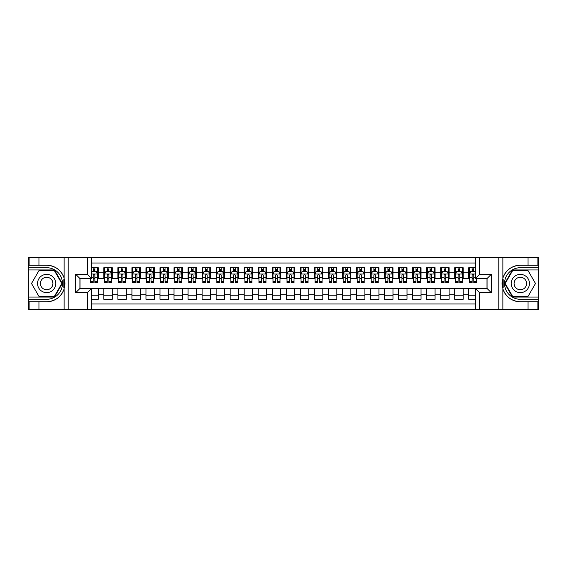 <?xml version="1.0" encoding="UTF-8"?>
<svg xmlns="http://www.w3.org/2000/svg" width="567" height="567" viewBox="0 0 567 567"><rect width="100%" height="100%" fill="white"/><g stroke="black" fill="none" stroke-linecap="round" stroke-linejoin="round"><path stroke-width="0.85" d="M91.578 309.462L475.422 309.462L475.422 288.483L487.074 288.483L487.074 278.517L475.422 278.517L475.422 257.538L91.578 257.538L91.578 278.517L79.926 278.517L79.926 288.483L91.578 288.483L91.578 309.462L38.946 309.462L38.946 301.779L46.664 301.779A18.279 18.279 0 0 0 64.121 288.929L64.121 278.071A18.279 18.279 0 0 0 46.664 265.221L38.946 265.221L38.946 257.538L28.35 257.538L28.35 297.044L54.482 297.044L62.306 283.5L54.482 269.956L28.35 269.956M475.422 267.709L468.76 267.709L468.76 272.833L463.147 272.833L463.147 278.447L468.76 278.447L468.76 272.833M463.147 272.833L463.147 267.709L454.72 267.709L454.72 272.833L449.107 272.833L449.107 278.447L454.72 278.447L454.72 272.833M449.107 272.833L449.107 267.709L440.687 267.709L440.687 272.833L435.073 272.833L435.073 278.447L440.687 278.447L440.687 272.833M435.073 272.833L435.073 267.709L426.653 267.709L426.653 272.833L421.04 272.833L421.04 278.447L426.653 278.447L426.653 272.833M421.04 272.833L421.04 267.709L412.62 267.709L412.62 272.833L407.007 272.833L407.007 278.447L412.62 278.447L412.62 272.833M407.007 272.833L407.007 267.709L398.587 267.709L398.587 272.833L392.974 272.833L392.974 278.447L398.587 278.447L398.587 272.833M392.974 272.833L392.974 267.709L384.546 267.709L384.546 272.833L378.933 272.833L378.933 278.447L384.546 278.447L384.546 272.833M378.933 272.833L378.933 267.709L370.513 267.709L370.513 272.833L364.9 272.833L364.9 278.447L370.513 278.447L370.513 272.833M364.9 272.833L364.9 267.709L356.48 267.709L356.48 272.833L350.867 272.833L350.867 278.447L356.48 278.447L356.48 272.833M350.867 272.833L350.867 267.709L342.447 267.709L342.447 272.833L336.833 272.833L336.833 278.447L342.447 278.447L342.447 272.833M336.833 272.833L336.833 267.709L328.413 267.709L328.413 272.833L322.8 272.833L322.8 278.447L328.413 278.447L328.413 272.833M322.8 272.833L322.8 267.709L314.373 267.709L314.373 272.833L308.76 272.833L308.76 278.447L314.373 278.447L314.373 272.833M308.76 272.833L308.76 267.709L300.34 267.709L300.34 272.833L294.727 272.833L294.727 278.447L300.34 278.447L300.34 272.833M294.727 272.833L294.727 267.709L286.307 267.709L286.307 272.833L280.693 272.833L280.693 278.447L286.307 278.447L286.307 272.833M280.693 272.833L280.693 267.709L272.273 267.709L272.273 272.833L266.66 272.833L266.66 278.447L272.273 278.447L272.273 272.833M266.66 272.833L266.66 267.709L258.24 267.709L258.24 272.833L252.627 272.833L252.627 278.447L258.24 278.447L258.24 272.833M252.627 272.833L252.627 267.709L244.2 267.709L244.2 272.833L238.587 272.833L238.587 278.447L244.2 278.447L244.2 272.833M238.587 272.833L238.587 267.709L230.167 267.709L230.167 272.833L224.553 272.833L224.553 278.447L230.167 278.447L230.167 272.833M224.553 272.833L224.553 267.709L216.133 267.709L216.133 272.833L210.52 272.833L210.52 278.447L216.133 278.447L216.133 272.833M210.52 272.833L210.52 267.709L202.1 267.709L202.1 272.833L196.487 272.833L196.487 278.447L202.1 278.447L202.1 272.833M196.487 272.833L196.487 267.709L188.067 267.709L188.067 272.833L182.454 272.833L182.454 278.447L188.067 278.447L188.067 272.833M182.454 272.833L182.454 267.709L174.026 267.709L174.026 272.833L168.413 272.833L168.413 278.447L174.026 278.447L174.026 272.833M168.413 272.833L168.413 267.709L159.993 267.709L159.993 272.833L154.38 272.833L154.38 278.447L159.993 278.447L159.993 272.833M154.38 272.833L154.38 267.709L145.96 267.709L145.96 272.833L140.347 272.833L140.347 278.447L145.96 278.447L145.96 272.833M140.347 272.833L140.347 267.709L131.927 267.709L131.927 272.833L126.313 272.833L126.313 278.447L131.927 278.447L131.927 272.833M126.313 272.833L126.313 267.709L117.893 267.709L117.893 272.833L112.28 272.833L112.28 278.447L117.893 278.447L117.893 272.833M112.28 272.833L112.28 267.709L103.853 267.709L103.853 278.447L98.24 278.447L98.24 267.709L91.578 267.709M91.578 299.291L98.24 299.291L98.24 288.553L103.853 288.553L103.853 299.291L112.28 299.291L112.28 288.553L117.893 288.553L117.893 294.167L112.28 294.167M117.893 294.167L117.893 299.291L126.313 299.291L126.313 288.553L131.927 288.553L131.927 294.167L126.313 294.167M131.927 294.167L131.927 299.291L140.347 299.291L140.347 288.553L145.96 288.553L145.96 294.167L140.347 294.167M145.96 294.167L145.96 299.291L154.38 299.291L154.38 288.553L159.993 288.553L159.993 294.167L154.38 294.167M159.993 294.167L159.993 299.291L168.413 299.291L168.413 288.553L174.026 288.553L174.026 294.167L168.413 294.167M174.026 294.167L174.026 299.291L182.454 299.291L182.454 288.553L188.067 288.553L188.067 294.167L182.454 294.167M188.067 294.167L188.067 299.291L196.487 299.291L196.487 288.553L202.1 288.553L202.1 294.167L196.487 294.167M202.1 294.167L202.1 299.291L210.52 299.291L210.52 288.553L216.133 288.553L216.133 294.167L210.52 294.167M216.133 294.167L216.133 299.291L224.553 299.291L224.553 288.553L230.167 288.553L230.167 294.167L224.553 294.167M230.167 294.167L230.167 299.291L238.587 299.291L238.587 288.553L244.2 288.553L244.2 294.167L238.587 294.167M244.2 294.167L244.2 299.291L252.627 299.291L252.627 288.553L258.24 288.553L258.24 294.167L252.627 294.167M258.24 294.167L258.24 299.291L266.66 299.291L266.66 288.553L272.273 288.553L272.273 294.167L266.66 294.167M272.273 294.167L272.273 299.291L280.693 299.291L280.693 288.553L286.307 288.553L286.307 294.167L280.693 294.167M286.307 294.167L286.307 299.291L294.727 299.291L294.727 288.553L300.34 288.553L300.34 294.167L294.727 294.167M300.34 294.167L300.34 299.291L308.76 299.291L308.76 288.553L314.373 288.553L314.373 294.167L308.76 294.167M314.373 294.167L314.373 299.291L322.8 299.291L322.8 288.553L328.413 288.553L328.413 294.167L322.8 294.167M328.413 294.167L328.413 299.291L336.833 299.291L336.833 288.553L342.447 288.553L342.447 294.167L336.833 294.167M342.447 294.167L342.447 299.291L350.867 299.291L350.867 288.553L356.48 288.553L356.48 294.167L350.867 294.167M356.48 294.167L356.48 299.291L364.9 299.291L364.9 288.553L370.513 288.553L370.513 294.167L364.9 294.167M370.513 294.167L370.513 299.291L378.933 299.291L378.933 288.553L384.546 288.553L384.546 294.167L378.933 294.167M384.546 294.167L384.546 299.291L392.974 299.291L392.974 288.553L398.587 288.553L398.587 294.167L392.974 294.167M398.587 294.167L398.587 299.291L407.007 299.291L407.007 288.553L412.62 288.553L412.62 294.167L407.007 294.167M412.62 294.167L412.62 299.291L421.04 299.291L421.04 288.553L426.653 288.553L426.653 294.167L421.04 294.167M426.653 294.167L426.653 299.291L435.073 299.291L435.073 288.553L440.687 288.553L440.687 294.167L435.073 294.167M440.687 294.167L440.687 299.291L449.107 299.291L449.107 288.553L454.72 288.553L454.72 294.167L449.107 294.167M454.72 294.167L454.72 299.291L463.147 299.291L463.147 288.553L468.76 288.553L468.76 294.167L463.147 294.167M475.422 263.01L91.578 263.01M91.578 303.99L475.422 303.99M468.76 294.167L468.76 299.291L475.422 299.291M79.997 278.517L79.997 288.483M487.003 288.483L487.003 278.517M93.194 271.217L94.873 271.217M97.538 271.217L98.24 271.217M93.194 278.305L94.873 278.305M97.538 278.305L98.24 278.305M91.578 288.695L98.24 288.695M91.578 295.783L98.24 295.783M103.853 278.305L104.555 278.305M107.227 278.305L108.907 278.305M111.579 278.305L112.28 278.305M103.853 271.217L104.555 271.217M107.227 271.217L108.907 271.217M111.579 271.217L112.28 271.217M103.853 288.695L112.28 288.695M103.853 295.783L112.28 295.783M117.893 288.695L126.313 288.695M117.893 295.783L126.313 295.783M117.893 271.217L118.595 271.217M121.26 271.217L122.947 271.217M125.612 271.217L126.313 271.217M117.893 278.305L118.595 278.305M121.26 278.305L122.947 278.305M125.612 278.305L126.313 278.305M131.927 288.695L140.347 288.695M131.927 295.783L140.347 295.783M131.927 271.217L132.628 271.217M135.293 271.217L136.98 271.217M139.645 271.217L140.347 271.217M131.927 278.305L132.628 278.305M135.293 278.305L136.98 278.305M139.645 278.305L140.347 278.305M145.96 288.695L154.38 288.695M145.96 295.783L154.38 295.783M145.96 271.217L146.662 271.217M149.327 271.217L151.013 271.217M153.678 271.217L154.38 271.217M145.96 278.305L146.662 278.305M149.327 278.305L151.013 278.305M153.678 278.305L154.38 278.305M159.993 288.695L168.413 288.695M159.993 295.783L168.413 295.783M159.993 271.217L160.695 271.217M163.367 271.217L165.047 271.217M167.712 271.217L168.413 271.217M159.993 278.305L160.695 278.305M163.367 278.305L165.047 278.305M167.712 278.305L168.413 278.305M174.026 288.695L182.454 288.695M174.026 295.783L182.454 295.783M174.026 271.217L174.728 271.217M177.4 271.217L179.08 271.217M181.752 271.217L182.454 271.217M174.026 278.305L174.728 278.305M177.4 278.305L179.08 278.305M181.752 278.305L182.454 278.305M188.067 288.695L196.487 288.695M188.067 295.783L196.487 295.783M188.067 271.217L188.768 271.217M191.433 271.217L193.12 271.217M195.785 271.217L196.487 271.217M188.067 278.305L188.768 278.305M191.433 278.305L193.12 278.305M195.785 278.305L196.487 278.305M202.1 288.695L210.52 288.695M202.1 295.783L210.52 295.783M202.1 271.217L202.802 271.217M205.467 271.217L207.153 271.217M209.818 271.217L210.52 271.217M202.1 278.305L202.802 278.305M205.467 278.305L207.153 278.305M209.818 278.305L210.52 278.305M216.133 288.695L224.553 288.695M216.133 295.783L224.553 295.783M216.133 271.217L216.835 271.217M219.5 271.217L221.187 271.217M223.852 271.217L224.553 271.217M216.133 278.305L216.835 278.305M219.5 278.305L221.187 278.305M223.852 278.305L224.553 278.305M230.167 288.695L238.587 288.695M230.167 295.783L238.587 295.783M230.167 271.217L230.868 271.217M233.533 271.217L235.22 271.217M237.885 271.217L238.587 271.217M230.167 278.305L230.868 278.305M233.533 278.305L235.22 278.305M237.885 278.305L238.587 278.305M244.2 288.695L252.627 288.695M244.2 295.783L252.627 295.783M244.2 271.217L244.901 271.217M247.573 271.217L249.253 271.217M251.925 271.217L252.627 271.217M244.2 278.305L244.901 278.305M247.573 278.305L249.253 278.305M251.925 278.305L252.627 278.305M258.24 288.695L266.66 288.695M258.24 295.783L266.66 295.783M258.24 271.217L258.942 271.217M261.607 271.217L263.294 271.217M265.958 271.217L266.66 271.217M258.24 278.305L258.942 278.305M261.607 278.305L263.294 278.305M265.958 278.305L266.66 278.305M272.273 288.695L280.693 288.695M272.273 295.783L280.693 295.783M272.273 271.217L272.975 271.217M275.64 271.217L277.327 271.217M279.992 271.217L280.693 271.217M272.273 278.305L272.975 278.305M275.64 278.305L277.327 278.305M279.992 278.305L280.693 278.305M286.307 288.695L294.727 288.695M286.307 295.783L294.727 295.783M286.307 271.217L287.008 271.217M289.673 271.217L291.36 271.217M294.025 271.217L294.727 271.217M286.307 278.305L287.008 278.305M289.673 278.305L291.36 278.305M294.025 278.305L294.727 278.305M300.34 288.695L308.76 288.695M300.34 295.783L308.76 295.783M300.34 271.217L301.042 271.217M303.706 271.217L305.393 271.217M308.058 271.217L308.76 271.217M300.34 278.305L301.042 278.305M303.706 278.305L305.393 278.305M308.058 278.305L308.76 278.305M314.373 288.695L322.8 288.695M314.373 295.783L322.8 295.783M314.373 271.217L315.075 271.217M317.747 271.217L319.427 271.217M322.099 271.217L322.8 271.217M314.373 278.305L315.075 278.305M317.747 278.305L319.427 278.305M322.099 278.305L322.8 278.305M328.413 288.695L336.833 288.695M328.413 295.783L336.833 295.783M328.413 271.217L329.115 271.217M331.78 271.217L333.467 271.217M336.132 271.217L336.833 271.217M328.413 278.305L329.115 278.305M331.78 278.305L333.467 278.305M336.132 278.305L336.833 278.305M342.447 288.695L350.867 288.695M342.447 295.783L350.867 295.783M342.447 271.217L343.148 271.217M345.813 271.217L347.5 271.217M350.165 271.217L350.867 271.217M342.447 278.305L343.148 278.305M345.813 278.305L347.5 278.305M350.165 278.305L350.867 278.305M356.48 288.695L364.9 288.695M356.48 295.783L364.9 295.783M356.48 271.217L357.182 271.217M359.847 271.217L361.533 271.217M364.198 271.217L364.9 271.217M356.48 278.305L357.182 278.305M359.847 278.305L361.533 278.305M364.198 278.305L364.9 278.305M370.513 288.695L378.933 288.695M370.513 295.783L378.933 295.783M370.513 271.217L371.215 271.217M373.88 271.217L375.567 271.217M378.232 271.217L378.933 271.217M370.513 278.305L371.215 278.305M373.88 278.305L375.567 278.305M378.232 278.305L378.933 278.305M384.546 288.695L392.974 288.695M384.546 295.783L392.974 295.783M384.546 271.217L385.248 271.217M387.92 271.217L389.6 271.217M392.272 271.217L392.974 271.217M384.546 278.305L385.248 278.305M387.92 278.305L389.6 278.305M392.272 278.305L392.974 278.305M398.587 288.695L407.007 288.695M398.587 295.783L407.007 295.783M398.587 271.217L399.288 271.217M401.953 271.217L403.633 271.217M406.305 271.217L407.007 271.217M398.587 278.305L399.288 278.305M401.953 278.305L403.633 278.305M406.305 278.305L407.007 278.305M412.62 288.695L421.04 288.695M412.62 295.783L421.04 295.783M412.62 271.217L413.322 271.217M415.987 271.217L417.673 271.217M420.338 271.217L421.04 271.217M412.62 278.305L413.322 278.305M415.987 278.305L417.673 278.305M420.338 278.305L421.04 278.305M426.653 288.695L435.073 288.695M426.653 295.783L435.073 295.783M426.653 271.217L427.355 271.217M430.02 271.217L431.707 271.217M434.372 271.217L435.073 271.217M426.653 278.305L427.355 278.305M430.02 278.305L431.707 278.305M434.372 278.305L435.073 278.305M440.687 288.695L449.107 288.695M440.687 295.783L449.107 295.783M440.687 271.217L441.388 271.217M444.053 271.217L445.74 271.217M448.405 271.217L449.107 271.217M440.687 278.305L441.388 278.305M444.053 278.305L445.74 278.305M448.405 278.305L449.107 278.305M454.72 288.695L463.147 288.695M454.72 295.783L463.147 295.783M454.72 271.217L455.421 271.217M458.093 271.217L459.773 271.217M462.445 271.217L463.147 271.217M454.72 278.305L455.421 278.305M458.093 278.305L459.773 278.305M462.445 278.305L463.147 278.305M468.76 288.695L475.422 288.695M468.76 295.783L475.422 295.783M468.76 271.217L469.462 271.217M472.127 271.217L473.806 271.217M468.76 278.305L469.462 278.305M472.127 278.305L473.806 278.305M94.873 269.538L93.194 269.538M90.522 281.515L90.522 282.657L93.194 282.657L93.194 281.515L90.522 281.515L90.522 278.517M96.525 272.061L97.538 272.061L97.538 282.657L94.873 282.657L94.873 275.151L94.221 274.329L93.201 275.03L93.194 281.515M97.538 272.061L97.538 267.709M97.538 274.095L96.135 271.288L91.925 271.288L91.578 271.99M93.194 271.288L93.194 267.709M94.873 267.709L94.873 271.288M51.228 275.597A9.122 9.122 0 0 0 38.762 278.936A9.122 9.122 0 0 0 42.107 291.403A9.122 9.122 0 0 0 54.567 288.064A9.122 9.122 0 0 0 51.228 275.597M49.79 278.092A6.244 6.244 0 0 0 41.256 280.374A6.244 6.244 0 0 0 43.546 288.908A6.244 6.244 0 0 0 52.072 286.626A6.244 6.244 0 0 0 49.79 278.092M54.241 296.619L39.088 296.619L31.511 283.5L39.088 270.381L54.241 270.381L61.817 283.5L54.241 296.619M524.893 275.597A9.122 9.122 0 0 0 512.433 278.936A9.122 9.122 0 0 0 515.772 291.403A9.122 9.122 0 0 0 528.238 288.064A9.122 9.122 0 0 0 524.893 275.597M523.454 278.092A6.244 6.244 0 0 0 514.928 280.374A6.244 6.244 0 0 0 517.21 288.908A6.244 6.244 0 0 0 525.744 286.626A6.244 6.244 0 0 0 523.454 278.092M527.912 296.619L512.759 296.619L505.183 283.5L512.759 270.381L527.912 270.381L535.489 283.5L527.912 296.619M63.823 287.717L64.454 287.717A18.279 18.279 0 0 0 64.454 279.29L63.823 279.29L63.823 287.823L64.425 287.823M38.946 257.538L64.121 257.538L64.121 278.071C61.073 270.02 55.254 265.739 46.664 265.221M46.664 301.779C55.254 301.261 61.073 296.98 64.121 288.929L64.121 309.462M87.368 309.462L87.368 292.692L75.716 292.692L75.716 274.308L87.368 274.308L87.368 257.538L68.21 257.538L68.21 309.462M38.946 309.462L28.35 309.462L28.35 297.044M28.35 299.291L46.664 299.291A15.791 15.791 0 0 0 62.455 283.5A15.791 15.791 0 0 0 46.664 267.709L28.35 267.709M64.121 257.538L68.21 257.538M87.368 257.538L91.578 257.538M38.946 301.779L29.123 301.779L29.123 309.462M38.946 265.221L29.123 265.221L29.123 257.538M87.368 292.692L91.578 288.483M75.716 292.692L79.926 288.483M75.716 274.308L79.926 278.517M87.368 274.308L91.578 278.517M63.823 279.29L64.425 279.184M64.879 285.066L64.936 282.855M64.751 280.863L64.659 280.268M503.177 279.283L502.546 279.283A18.279 18.279 0 0 0 502.546 287.71L503.177 287.71L503.177 279.177L502.575 279.177M475.422 257.538L528.054 257.538L528.054 265.221L520.336 265.221A18.279 18.279 0 0 0 502.879 278.071L502.879 288.929A18.279 18.279 0 0 0 520.336 301.779L528.054 301.779L528.054 309.462L538.65 309.462L538.65 269.956L512.518 269.956L504.694 283.5L512.518 297.044L538.65 297.044M528.054 309.462L502.879 309.462L502.879 288.929C505.927 296.98 511.746 301.261 520.336 301.779M520.336 265.221C511.746 265.739 505.927 270.02 502.879 278.071L502.879 257.538M479.632 257.538L479.632 274.308L491.284 274.308L491.284 292.692L479.632 292.692L479.632 309.462L498.79 309.462L498.79 257.538M528.054 257.538L538.65 257.538L538.65 269.956M538.65 267.709L520.336 267.709A15.791 15.791 0 0 0 504.545 283.5A15.791 15.791 0 0 0 520.336 299.291L538.65 299.291M502.879 309.462L498.79 309.462M479.632 309.462L475.422 309.462M528.054 265.221L537.877 265.221L537.877 257.538M528.054 301.779L537.877 301.779L537.877 309.462M479.632 274.308L475.422 278.517M491.284 274.308L487.074 278.517M491.284 292.692L487.074 288.483M479.632 292.692L475.422 288.483M503.177 287.71L502.575 287.816M502.121 281.934L502.064 284.145M502.249 286.137L502.341 286.732M108.907 269.538L107.227 269.538M111.579 281.515L108.907 281.515L108.907 282.657L111.579 282.657L111.579 274.095L110.175 271.288L105.958 271.288L104.555 274.095L104.555 282.657L107.227 282.657L107.227 281.515L104.555 281.515M104.555 274.095L104.555 267.709M111.579 274.095L111.579 267.709M107.227 271.288L107.227 267.709M108.907 267.709L108.907 271.288M108.907 281.515L108.907 275.151L107.978 274.315L107.234 275.03L107.227 281.515M122.947 269.538L121.26 269.538M125.612 281.515L122.947 281.515L122.947 282.657L125.612 282.657L125.612 274.095L124.208 271.288L119.998 271.288L118.595 274.095L118.595 282.657L121.26 282.657L121.26 281.515L118.595 281.515M118.595 274.095L118.595 267.709M125.612 274.095L125.612 267.709M121.26 271.288L121.26 267.709M122.947 267.709L122.947 271.288M122.947 281.515L122.947 275.151L122.011 274.315L121.267 275.03L121.26 281.515M136.98 269.538L135.293 269.538M139.645 281.515L136.98 281.515L136.98 282.657L139.645 282.657L139.645 274.095L138.242 271.288L134.032 271.288L132.628 274.095L132.628 282.657L135.293 282.657L135.293 281.515L132.628 281.515M132.628 274.095L132.628 267.709M139.645 274.095L139.645 267.709M135.293 271.288L135.293 267.709M136.98 267.709L136.98 271.288M136.98 281.515L136.98 275.151L136.045 274.315L135.3 275.03L135.293 281.515M151.013 269.538L149.327 269.538M153.678 281.515L151.013 281.515L151.013 282.657L153.678 282.657L153.678 274.095L152.275 271.288L148.065 271.288L146.662 274.095L146.662 282.657L149.327 282.657L149.327 281.515L146.662 281.515M146.662 274.095L146.662 267.709M153.678 274.095L153.678 267.709M149.327 271.288L149.327 267.709M151.013 267.709L151.013 271.288M151.013 281.515L151.013 275.151L150.085 274.315L149.334 275.03L149.327 281.515M165.047 269.538L163.367 269.538M167.712 281.515L165.047 281.515L165.047 282.657L167.712 282.657L167.712 274.095L166.308 271.288L162.098 271.288L160.695 274.095L160.695 282.657L163.367 282.657L163.367 281.515L160.695 281.515M160.695 274.095L160.695 267.709M167.712 274.095L167.712 267.709M163.367 271.288L163.367 267.709M165.047 267.709L165.047 271.288M165.047 281.515L165.047 275.151L164.118 274.315L163.374 275.03L163.367 281.515M179.08 269.538L177.4 269.538M181.752 281.515L179.08 281.515L179.08 282.657L181.752 282.657L181.752 274.095L180.349 271.288L176.131 271.288L174.728 274.095L174.728 282.657L177.4 282.657L177.4 281.515L174.728 281.515M174.728 274.095L174.728 267.709M181.752 274.095L181.752 267.709M177.4 271.288L177.4 267.709M179.08 267.709L179.08 271.288M179.08 281.515L179.08 275.151L178.151 274.315L177.407 275.03L177.4 281.515M193.12 269.538L191.433 269.538M195.785 281.515L193.12 281.515L193.12 282.657L195.785 282.657L195.785 274.095L194.382 271.288L190.172 271.288L188.768 274.095L188.768 282.657L191.433 282.657L191.433 281.515L188.768 281.515M188.768 274.095L188.768 267.709M195.785 274.095L195.785 267.709M191.433 271.288L191.433 267.709M193.12 267.709L193.12 271.288M193.12 281.515L193.12 275.151L192.185 274.315L191.44 275.03L191.433 281.515M207.153 269.538L205.467 269.538M209.818 281.515L207.153 281.515L207.153 282.657L209.818 282.657L209.818 274.095L208.415 271.288L204.205 271.288L202.802 274.095L202.802 282.657L205.467 282.657L205.467 281.515L202.802 281.515M202.802 274.095L202.802 267.709M209.818 274.095L209.818 267.709M205.467 271.288L205.467 267.709M207.153 267.709L207.153 271.288M207.153 281.515L207.153 275.151L206.218 274.315L205.474 275.03L205.467 281.515M221.187 269.538L219.5 269.538M223.852 281.515L221.187 281.515L221.187 282.657L223.852 282.657L223.852 274.095L222.448 271.288L218.238 271.288L216.835 274.095L216.835 282.657L219.5 282.657L219.5 281.515L216.835 281.515M216.835 274.095L216.835 267.709M223.852 274.095L223.852 267.709M219.5 271.288L219.5 267.709M221.187 267.709L221.187 271.288M221.187 281.515L221.187 275.151L220.258 274.315L219.507 275.03L219.5 281.515M235.22 269.538L233.533 269.538M237.885 281.515L235.22 281.515L235.22 282.657L237.885 282.657L237.885 274.095L236.482 271.288L232.272 271.288L230.868 274.095L230.868 282.657L233.533 282.657L233.533 281.515L230.868 281.515M230.868 274.095L230.868 267.709M237.885 274.095L237.885 267.709M233.533 271.288L233.533 267.709M235.22 267.709L235.22 271.288M235.22 281.515L235.22 275.151L234.291 274.315L233.533 275.151L233.533 281.515M249.253 269.538L247.573 269.538M251.925 281.515L249.253 281.515L249.253 282.657L251.925 282.657L251.925 274.095L250.522 271.288L246.305 271.288L244.901 274.095L244.901 282.657L247.573 282.657L247.573 281.515L244.901 281.515M244.901 274.095L244.901 267.709M251.925 274.095L251.925 267.709M247.573 271.288L247.573 267.709M249.253 267.709L249.253 271.288M249.253 281.515L249.253 275.151L248.325 274.315L247.581 275.03L247.573 281.515M263.294 269.538L261.607 269.538M265.958 281.515L263.294 281.515L263.294 282.657L265.958 282.657L265.958 274.095L264.555 271.288L260.345 271.288L258.942 274.095L258.942 282.657L261.607 282.657L261.607 281.515L258.942 281.515M258.942 274.095L258.942 267.709M265.958 274.095L265.958 267.709M261.607 271.288L261.607 267.709M263.294 267.709L263.294 271.288M263.294 281.515L263.294 275.151L262.358 274.315L261.614 275.03L261.607 281.515M277.327 269.538L275.64 269.538M279.992 281.515L277.327 281.515L277.327 282.657L279.992 282.657L279.992 274.095L278.588 271.288L274.378 271.288L272.975 274.095L272.975 282.657L275.64 282.657L275.64 281.515L272.975 281.515M272.975 274.095L272.975 267.709M279.992 274.095L279.992 267.709M275.64 271.288L275.64 267.709M277.327 267.709L277.327 271.288M277.327 281.515L277.327 275.151L276.391 274.315L275.647 275.03L275.64 281.515M291.36 269.538L289.673 269.538M294.025 281.515L291.36 281.515L291.36 282.657L294.025 282.657L294.025 274.095L292.622 271.288L288.412 271.288L287.008 274.095L287.008 282.657L289.673 282.657L289.673 281.515L287.008 281.515M287.008 274.095L287.008 267.709M294.025 274.095L294.025 267.709M289.673 271.288L289.673 267.709M291.36 267.709L291.36 271.288M291.36 281.515L291.36 275.151L290.432 274.315L289.68 275.03L289.673 281.515M305.393 269.538L303.706 269.538M308.058 281.515L305.393 281.515L305.393 282.657L308.058 282.657L308.058 274.095L306.655 271.288L302.445 271.288L301.042 274.095L301.042 282.657L303.706 282.657L303.706 281.515L301.042 281.515M301.042 274.095L301.042 267.709M308.058 274.095L308.058 267.709M303.706 271.288L303.706 267.709M305.393 267.709L305.393 271.288M305.393 281.515L305.393 275.151L304.465 274.315L303.706 275.151L303.706 281.515M319.427 269.538L317.747 269.538M322.099 281.515L319.427 281.515L319.427 282.657L322.099 282.657L322.099 274.095L320.695 271.288L316.478 271.288L315.075 274.095L315.075 282.657L317.747 282.657L317.747 281.515L315.075 281.515M315.075 274.095L315.075 267.709M322.099 274.095L322.099 267.709M317.747 271.288L317.747 267.709M319.427 267.709L319.427 271.288M319.427 281.515L319.427 275.151L318.498 274.315L317.754 275.03L317.747 281.515M333.467 269.538L331.78 269.538M336.132 281.515L333.467 281.515L333.467 282.657L336.132 282.657L336.132 274.095L334.728 271.288L330.518 271.288L329.115 274.095L329.115 282.657L331.78 282.657L331.78 281.515L329.115 281.515M329.115 274.095L329.115 267.709M336.132 274.095L336.132 267.709M331.78 271.288L331.78 267.709M333.467 267.709L333.467 271.288M333.467 281.515L333.467 275.151L332.531 274.315L331.787 275.03L331.78 281.515M347.5 269.538L345.813 269.538M350.165 281.515L347.5 281.515L347.5 282.657L350.165 282.657L350.165 274.095L348.762 271.288L344.552 271.288L343.148 274.095L343.148 282.657L345.813 282.657L345.813 281.515L343.148 281.515M343.148 274.095L343.148 267.709M350.165 274.095L350.165 267.709M345.813 271.288L345.813 267.709M347.5 267.709L347.5 271.288M347.5 281.515L347.5 275.151L346.565 274.315L345.82 275.03L345.813 281.515M361.533 269.538L359.847 269.538M364.198 281.515L361.533 281.515L361.533 282.657L364.198 282.657L364.198 274.095L362.795 271.288L358.585 271.288L357.182 274.095L357.182 282.657L359.847 282.657L359.847 281.515L357.182 281.515M357.182 274.095L357.182 267.709M364.198 274.095L364.198 267.709M359.847 271.288L359.847 267.709M361.533 267.709L361.533 271.288M361.533 281.515L361.533 275.151L360.605 274.315L359.854 275.03L359.847 281.515M375.567 269.538L373.88 269.538M378.232 281.515L375.567 281.515L375.567 282.657L378.232 282.657L378.232 274.095L376.828 271.288L372.618 271.288L371.215 274.095L371.215 282.657L373.88 282.657L373.88 281.515L371.215 281.515M371.215 274.095L371.215 267.709M378.232 274.095L378.232 267.709M373.88 271.288L373.88 267.709M375.567 267.709L375.567 271.288M375.567 281.515L375.567 275.151L374.638 274.315L373.88 275.151L373.88 281.515M389.6 269.538L387.92 269.538M392.272 281.515L389.6 281.515L389.6 282.657L392.272 282.657L392.272 274.095L390.869 271.288L386.651 271.288L385.248 274.095L385.248 282.657L387.92 282.657L387.92 281.515L385.248 281.515M385.248 274.095L385.248 267.709M392.272 274.095L392.272 267.709M387.92 271.288L387.92 267.709M389.6 267.709L389.6 271.288M389.6 281.515L389.6 275.151L388.671 274.315L387.927 275.03L387.92 281.515M403.633 269.538L401.953 269.538M406.305 281.515L403.633 281.515L403.633 282.657L406.305 282.657L406.305 274.095L404.902 271.288L400.692 271.288L399.288 274.095L399.288 282.657L401.953 282.657L401.953 281.515L399.288 281.515M399.288 274.095L399.288 267.709M406.305 274.095L406.305 267.709M401.953 271.288L401.953 267.709M403.633 267.709L403.633 271.288M403.633 281.515L403.633 275.151L402.705 274.315L401.96 275.03L401.953 281.515M417.673 269.538L415.987 269.538M420.338 281.515L417.673 281.515L417.673 282.657L420.338 282.657L420.338 274.095L418.935 271.288L414.725 271.288L413.322 274.095L413.322 282.657L415.987 282.657L415.987 281.515L413.322 281.515M413.322 274.095L413.322 267.709M420.338 274.095L420.338 267.709M415.987 271.288L415.987 267.709M417.673 267.709L417.673 271.288M417.673 281.515L417.673 275.151L416.738 274.315L415.994 275.03L415.987 281.515M431.707 269.538L430.02 269.538M434.372 281.515L431.707 281.515L431.707 282.657L434.372 282.657L434.372 274.095L432.968 271.288L428.758 271.288L427.355 274.095L427.355 282.657L430.02 282.657L430.02 281.515L427.355 281.515M427.355 274.095L427.355 267.709M434.372 274.095L434.372 267.709M430.02 271.288L430.02 267.709M431.707 267.709L431.707 271.288M431.707 281.515L431.707 275.151L430.778 274.315L430.027 275.03L430.02 281.515M445.74 269.538L444.053 269.538M448.405 281.515L445.74 281.515L445.74 282.657L448.405 282.657L448.405 274.095L447.002 271.288L442.792 271.288L441.388 274.095L441.388 282.657L444.053 282.657L444.053 281.515L441.388 281.515M441.388 274.095L441.388 267.709M448.405 274.095L448.405 267.709M444.053 271.288L444.053 267.709M445.74 267.709L445.74 271.288M445.74 281.515L445.74 275.151L444.812 274.315L444.053 275.151L444.053 281.515M459.773 269.538L458.093 269.538M462.445 281.515L459.773 281.515L459.773 282.657L462.445 282.657L462.445 274.095L461.042 271.288L456.825 271.288L455.421 274.095L455.421 282.657L458.093 282.657L458.093 281.515L455.421 281.515M455.421 274.095L455.421 267.709M462.445 274.095L462.445 267.709M458.093 271.288L458.093 267.709M459.773 267.709L459.773 271.288M459.773 281.515L459.773 275.151L458.845 274.315L458.101 275.03L458.093 281.515M473.806 269.538L472.127 269.538M475.422 271.99L475.075 271.288L470.865 271.288L469.462 274.095L469.462 282.657L472.127 282.657L472.127 281.515L469.462 281.515M469.462 274.095L469.462 267.709M476.478 278.517L476.478 282.657L473.806 282.657L473.806 275.151L473.417 274.435L472.609 274.385L472.134 275.03L472.127 281.515M472.127 271.288L472.127 267.709M473.806 267.709L473.806 271.288M103.853 294.167L98.24 294.167M103.853 272.833L98.24 272.833M97.503 274.024L91.578 274.024M97.538 281.515L94.873 281.515M93.194 277.348L91.578 277.348M97.538 277.348L94.873 277.348M94.873 270.431L93.194 270.431M111.543 274.024L104.59 274.024M104.555 272.061L105.575 272.061M110.558 272.061L111.579 272.061M107.227 277.348L104.555 277.348M111.579 277.348L108.907 277.348M108.907 270.431L107.227 270.431M125.576 274.024L118.631 274.024M118.595 272.061L119.609 272.061M124.591 272.061L125.612 272.061M121.26 277.348L118.595 277.348M125.612 277.348L122.947 277.348M122.947 270.431L121.26 270.431M139.61 274.024L132.664 274.024M132.628 272.061L133.642 272.061M138.624 272.061L139.645 272.061M135.293 277.348L132.628 277.348M139.645 277.348L136.98 277.348M136.98 270.431L135.293 270.431M153.643 274.024L146.697 274.024M146.662 272.061L147.682 272.061M152.665 272.061L153.678 272.061M149.327 277.348L146.662 277.348M153.678 277.348L151.013 277.348M151.013 270.431L149.327 270.431M167.676 274.024L160.73 274.024M160.695 272.061L161.715 272.061M166.698 272.061L167.712 272.061M163.367 277.348L160.695 277.348M167.712 277.348L165.047 277.348M165.047 270.431L163.367 270.431M181.716 274.024L174.764 274.024M174.728 272.061L175.749 272.061M180.731 272.061L181.752 272.061M177.4 277.348L174.728 277.348M181.752 277.348L179.08 277.348M179.08 270.431L177.4 270.431M195.75 274.024L188.804 274.024M188.768 272.061L189.782 272.061M194.764 272.061L195.785 272.061M191.433 277.348L188.768 277.348M195.785 277.348L193.12 277.348M193.12 270.431L191.433 270.431M209.783 274.024L202.837 274.024M202.802 272.061L203.815 272.061M208.798 272.061L209.818 272.061M205.467 277.348L202.802 277.348M209.818 277.348L207.153 277.348M207.153 270.431L205.467 270.431M223.816 274.024L216.87 274.024M216.835 272.061L217.856 272.061M222.838 272.061L223.852 272.061M219.5 277.348L216.835 277.348M223.852 277.348L221.187 277.348M221.187 270.431L219.5 270.431M237.849 274.024L230.904 274.024M230.868 272.061L231.889 272.061M236.871 272.061L237.885 272.061M233.533 277.348L230.868 277.348M237.885 277.348L235.22 277.348M235.22 270.431L233.533 270.431M251.89 274.024L244.937 274.024M244.901 272.061L245.922 272.061M250.905 272.061L251.925 272.061M247.573 277.348L244.901 277.348M251.925 277.348L249.253 277.348M249.253 270.431L247.573 270.431M265.923 274.024L258.977 274.024M258.942 272.061L259.955 272.061M264.938 272.061L265.958 272.061M261.607 277.348L258.942 277.348M265.958 277.348L263.294 277.348M263.294 270.431L261.607 270.431M279.956 274.024L273.01 274.024M272.975 272.061L273.989 272.061M278.971 272.061L279.992 272.061M275.64 277.348L272.975 277.348M279.992 277.348L277.327 277.348M277.327 270.431L275.64 270.431M293.99 274.024L287.044 274.024M287.008 272.061L288.029 272.061M293.011 272.061L294.025 272.061M289.673 277.348L287.008 277.348M294.025 277.348L291.36 277.348M291.36 270.431L289.673 270.431M308.023 274.024L301.077 274.024M301.042 272.061L302.062 272.061M307.045 272.061L308.058 272.061M303.706 277.348L301.042 277.348M308.058 277.348L305.393 277.348M305.393 270.431L303.706 270.431M322.063 274.024L315.11 274.024M315.075 272.061L316.095 272.061M321.078 272.061L322.099 272.061M317.747 277.348L315.075 277.348M322.099 277.348L319.427 277.348M319.427 270.431L317.747 270.431M336.096 274.024L329.151 274.024M329.115 272.061L330.129 272.061M335.111 272.061L336.132 272.061M331.78 277.348L329.115 277.348M336.132 277.348L333.467 277.348M333.467 270.431L331.78 270.431M350.13 274.024L343.184 274.024M343.148 272.061L344.162 272.061M349.144 272.061L350.165 272.061M345.813 277.348L343.148 277.348M350.165 277.348L347.5 277.348M347.5 270.431L345.813 270.431M364.163 274.024L357.217 274.024M357.182 272.061L358.202 272.061M363.185 272.061L364.198 272.061M359.847 277.348L357.182 277.348M364.198 277.348L361.533 277.348M361.533 270.431L359.847 270.431M378.196 274.024L371.25 274.024M371.215 272.061L372.236 272.061M377.218 272.061L378.232 272.061M373.88 277.348L371.215 277.348M378.232 277.348L375.567 277.348M375.567 270.431L373.88 270.431M392.236 274.024L385.284 274.024M385.248 272.061L386.269 272.061M391.251 272.061L392.272 272.061M387.92 277.348L385.248 277.348M392.272 277.348L389.6 277.348M389.6 270.431L387.92 270.431M406.27 274.024L399.324 274.024M399.288 272.061L400.302 272.061M405.285 272.061L406.305 272.061M401.953 277.348L399.288 277.348M406.305 277.348L403.633 277.348M403.633 270.431L401.953 270.431M420.303 274.024L413.357 274.024M413.322 272.061L414.335 272.061M419.318 272.061L420.338 272.061M415.987 277.348L413.322 277.348M420.338 277.348L417.673 277.348M417.673 270.431L415.987 270.431M434.336 274.024L427.39 274.024M427.355 272.061L428.376 272.061M433.358 272.061L434.372 272.061M430.02 277.348L427.355 277.348M434.372 277.348L431.707 277.348M431.707 270.431L430.02 270.431M448.369 274.024L441.424 274.024M441.388 272.061L442.409 272.061M447.391 272.061L448.405 272.061M444.053 277.348L441.388 277.348M448.405 277.348L445.74 277.348M445.74 270.431L444.053 270.431M462.41 274.024L455.457 274.024M455.421 272.061L456.442 272.061M461.425 272.061L462.445 272.061M458.093 277.348L455.421 277.348M462.445 277.348L459.773 277.348M459.773 270.431L458.093 270.431M475.422 274.024L469.497 274.024M469.462 272.061L470.475 272.061M476.478 281.515L473.806 281.515M472.127 277.348L469.462 277.348M475.422 277.348L473.806 277.348M473.806 270.431L472.127 270.431"/></g></svg>
